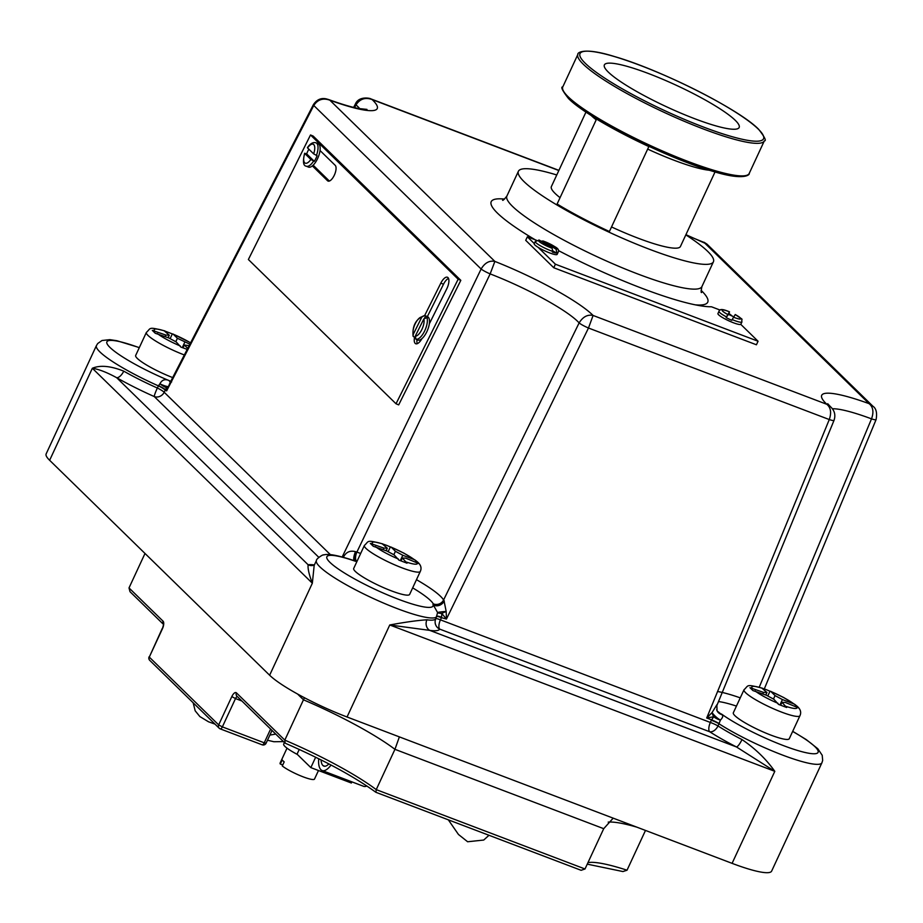 <?xml version="1.0" encoding="UTF-8"?>
<svg xmlns="http://www.w3.org/2000/svg" width="923" height="923" viewBox="0 0 923 923"><rect width="100%" height="100%" fill="white"/><g stroke="black" fill="none" stroke-linecap="round" stroke-linejoin="round"><path stroke-width="1.38" d="M719.04 712.464L720.436 713.664A7.903 7.211 -44.2 0 1 718.059 712.095A7.903 7.211 -44.2 0 1 717.229 711.045A59.291 9.415 24.9 0 0 719.04 712.464A7.903 6.334 -52.7 0 1 717.886 711.91M426.922 619.818A7.903 6.911 98.1 0 0 429.737 630.374L736.473 746.961A7.903 1.869 117.1 0 0 741.988 739.565C755.245 748.565 766.182 759.144 774.801 771.328L736.473 746.961A74.302 11.803 -155.1 0 1 709.625 731.72L439.706 629.117A74.302 11.803 -155.1 0 1 429.737 630.374L389.76 624.975C405.555 622.067 417.934 620.348 426.922 619.818A66.398 10.545 24.9 0 0 435.829 618.698L437.617 612.595L432.979 604.403L434.156 604.853A7.903 7.015 133 0 0 443.986 600.538L446.178 611.464L446.432 619.056L441.759 613.403A7.903 1.235 -2.6 0 1 437.617 612.595A7.903 0.635 176.4 0 1 446.178 611.464L441.759 613.403L441.632 617.233A7.903 1.096 23.1 0 0 436.937 616.299M310.855 159.46L304.775 153.518A10.28 4.211 -67.3 0 0 304.671 162.783A10.28 4.211 -67.3 0 0 310.855 159.46L314.281 161.329A12.645 5.18 112.7 0 0 317.074 155.733L313.647 153.864A10.28 4.211 -67.3 0 0 313.751 144.599A10.28 4.211 -67.3 0 0 307.567 147.922L313.647 153.864M417.288 343.668A9.484 3.888 112.7 0 1 417.011 339.687M424.603 317.997L425.63 315.943A12.645 5.18 112.7 0 1 426.091 316.07L427.545 316.681A12.645 5.18 112.7 0 1 428.249 317.154A12.645 5.18 112.7 0 1 429.322 323.835A12.645 5.18 112.7 0 1 421.892 338.672A9.484 3.888 112.7 0 1 415.696 343.737A9.484 3.888 112.7 0 1 415.177 343.379A9.484 3.888 112.7 0 1 414.531 337.495M366.893 785.992A19.152 7.753 110.8 0 1 363.593 786.304L322.115 770.532A19.152 7.753 110.8 0 1 320.962 769.782A22.983 9.311 110.8 0 1 318.712 758.718M331.045 765.04A19.152 7.753 110.8 0 1 322.115 770.532M318.481 770.52L314.501 779.081A18.968 3.011 -155.1 0 1 303.206 776.866A18.968 3.011 -155.1 0 1 282.288 765.975L284.203 761.879A18.968 3.011 -155.1 0 1 282.23 759.952L280.327 764.059A18.968 3.011 -155.1 0 1 280.084 763.102L287.018 748.161M733.623 316.797A12.645 2.008 24.9 0 0 728.42 314.385L729.505 311.87L726.447 316.889A12.645 2.008 -155.1 0 1 718.994 311.305L717.944 313.566A12.645 2.008 24.9 0 0 733.347 322.738A12.645 2.008 24.9 0 0 740.777 324.354A12.645 2.008 24.9 0 0 740.881 324.215L741.93 321.954A12.645 2.008 -155.1 0 1 734.396 320.477A12.645 2.008 -155.1 0 1 732.17 319.577L735.25 314.535C744.861 321.25 741.146 317.466 741.93 321.954M535.248 241.468L539.32 240.095L552.104 248.229L552.727 251.379A12.645 2.008 -155.1 0 1 550.662 250.641A12.645 2.008 -155.1 0 1 535.248 241.468L534.198 243.73A12.645 2.008 24.9 0 0 538.121 247.318L555.404 264.209L758.06 341.245L740.777 324.354M552.727 251.379L552.404 252.083A12.645 2.008 24.9 0 0 556.396 253.087L556.731 252.383A12.645 2.008 -155.1 0 0 558.196 252.117L557.146 254.379A12.645 2.008 -155.1 0 1 549.612 252.902A12.645 2.008 -155.1 0 1 538.121 247.318M728.42 314.385L726.124 317.593A12.645 2.008 24.9 0 0 731.847 320.293L732.17 319.577M726.124 317.593L726.447 316.889M720.136 310.082L711.448 306.771A131.216 20.837 -155.1 0 1 641.97 288.299A131.216 20.837 -155.1 0 1 558.403 250.56M767.798 695.988L770.001 691.223L766.009 689.55L761.902 688.143L766.955 692.515L763.517 692.388L749.972 687.693L752.926 690.577L766.471 695.273L773.843 699.242L778.527 704.399L786.638 707.48L781.954 702.322L785.381 702.461L798.568 707.929L795.176 704.653L783.639 697.488L770.555 691.292M170.132 338.66L172.336 333.907L164.236 330.826L169.29 335.199L165.852 335.061L152.307 330.376L155.26 333.261L168.805 337.945L176.178 341.925L180.873 347.083L187.254 349.39M744.019 689.746L733.347 712.752A30.828 4.892 24.9 0 0 770.901 735.112A30.828 4.892 24.9 0 0 789.269 738.712L799.953 715.706A30.828 4.892 -155.1 0 1 781.585 712.106A30.828 4.892 -155.1 0 1 744.019 689.746C748.98 685.385 745.219 683.874 762.386 688.189M184.381 354.963A30.828 4.892 -155.1 0 1 183.919 354.79A30.828 4.892 -155.1 0 1 146.365 332.43L135.681 355.436A30.828 4.892 24.9 0 0 172.693 377.588M388.156 551.689L390.371 546.924L386.379 545.251L382.26 543.843L387.314 548.216L383.876 548.089L370.331 543.393L373.284 546.278L386.829 550.973L394.202 554.942L398.898 560.099L407.008 563.18L402.313 558.023L405.751 558.161L418.938 563.63L415.546 560.353L404.009 553.189L390.914 547.004M364.389 545.447L353.705 568.453A30.828 4.892 24.9 0 0 391.271 590.812A30.828 4.892 24.9 0 0 409.639 594.412L420.311 571.406A30.828 4.892 -155.1 0 1 401.943 567.807A30.828 4.892 -155.1 0 1 364.389 545.447C369.338 541.086 365.577 539.574 382.745 543.889M590.997 115.306A71.14 11.295 24.9 0 0 596.2 119.805M647.669 149.088A71.14 11.295 24.9 0 0 674.205 160.302A71.14 11.295 24.9 0 0 709.302 170.224M715.037 171.943L680.436 246.487A71.14 11.295 -155.1 0 1 638.058 238.169A71.14 11.295 -155.1 0 1 611.534 226.954M560.053 197.672A71.14 11.295 -155.1 0 1 551.377 186.584L585.978 112.029M685.824 234.88A107.506 17.076 -155.1 0 1 707.779 251.448A107.506 17.076 -155.1 0 1 713.421 261.797A107.506 17.076 -155.1 0 1 629.348 241.18A107.506 17.076 -155.1 0 1 524.033 181.612A107.506 17.076 -155.1 0 1 518.403 171.274A107.506 17.076 -155.1 0 1 556.765 174.966M759.237 687.197L871.52 418.857C873.966 412.073 873.158 407.008 869.108 403.663L872.893 406.212L707.03 244.168L685.927 234.673M342.191 556.95L481.125 269.008C484.829 262.836 489.409 260.309 494.866 261.417L490.148 273.9L356.878 552.092A67.194 10.672 -155.1 0 1 360.662 553.488M318.816 557.342L154.268 396.567A74.302 11.803 -155.1 0 1 116.656 377.692C106.86 372.338 98.761 369.2 92.346 368.265C100.157 364.943 110.622 365.912 123.74 371.15A66.398 10.545 24.9 0 0 157.348 388.018L158.421 385.883A66.398 10.545 -155.1 0 1 96.442 345.548L46.15 453.897A66.398 10.545 24.9 0 0 49.634 460.289L269.631 675.232A66.398 10.545 24.9 0 0 347.048 716.998L732.089 863.351A66.398 10.545 24.9 0 0 771.64 871.104L821.932 762.756A66.398 10.545 -155.1 0 1 782.381 755.002A66.398 10.545 -155.1 0 1 718.959 723.747L718.002 725.951A66.398 10.545 24.9 0 0 741.988 739.565M297.356 754.437A23.71 3.761 -155.1 0 1 283.673 744.123L284.399 742.542M426.091 316.07A12.645 5.18 112.7 0 1 426.795 316.543A12.645 5.18 112.7 0 1 427.603 317.858L426.934 317.581A12.645 5.18 112.7 0 1 424.476 331.311A12.645 5.18 112.7 0 1 416.111 339.26L415.212 336.249A10.28 4.211 -67.3 0 0 421.742 329.753A10.28 4.211 -67.3 0 0 423.842 318.931L415.212 336.249M415.096 338.233A12.645 5.18 112.7 0 1 414.819 337.622L413.077 336.203C412.212 325.623 416.031 318.735 424.545 315.539L421.88 317.004A10.28 4.211 -67.3 0 0 415.35 323.5A10.28 4.211 -67.3 0 0 413.239 334.322L421.88 317.004M425.63 315.943L424.961 315.654M316.416 155.456A12.645 5.18 112.7 0 0 316.785 143.33A12.645 5.18 112.7 0 0 316.081 142.857L318.216 143.746A12.645 5.18 112.7 0 1 318.92 144.219A12.645 5.18 112.7 0 1 320.027 150.518A12.645 5.18 112.7 0 1 312.355 165.909A12.645 5.18 112.7 0 1 308.455 167.086L306.321 166.198A12.645 5.18 112.7 0 0 313.624 161.052M314.281 161.329L306.667 153.876L304.625 153.276C302.686 161.606 303.252 165.909 306.321 166.198M306.667 153.876A12.645 5.18 112.7 0 1 308.882 149.203M735.262 120.325A74.302 11.803 -155.1 0 1 739.161 127.478A74.302 11.803 -155.1 0 1 681.059 113.229A74.302 11.803 -155.1 0 1 608.269 72.052A74.302 11.803 -155.1 0 1 604.369 64.91A74.302 11.803 -155.1 0 1 662.483 79.159A74.302 11.803 -155.1 0 1 735.262 120.325M557.111 204.018A102.765 16.314 24.9 0 0 609.411 231.511L648.846 146.561A102.765 16.314 -155.1 0 1 596.546 119.079L557.111 204.018M745.749 175.566A101.184 16.072 -155.1 0 1 648.95 146.33A101.184 16.072 -155.1 0 1 597.446 119.263M792.649 731.443A58.495 9.288 24.9 0 1 803.921 752.21A58.495 9.288 24.9 0 1 721.613 714.114L720.436 713.664L721.648 714.529C723.401 715.579 722.997 717.425 720.436 720.09L718.959 723.747A7.903 1.085 -156.6 0 0 711.31 720.252L713.721 716.767L706.706 717.99L712.071 712.533L716.952 704.664M716.859 710.329A7.903 7.303 -18.1 0 0 720.575 713.987A7.903 7.453 -115.7 0 0 721.648 714.529A7.903 7.453 -26.2 0 1 717.056 710.768A7.903 7.453 -26.2 0 1 717.044 710.756L716.871 705.53L834.023 420.38A7.903 1.142 22.5 0 1 829.281 419.55C831.623 412.708 830.804 407.631 826.846 404.309L830.446 406.662C834.611 410.493 835.8 415.062 834.023 420.38M366.962 109.399L358.897 108.556C351.225 107.091 341.072 104.057 328.438 99.476L329.846 100.192C323.038 97.757 317.685 99.522 313.774 105.487A7.903 1.373 27.2 0 1 313.393 104.657L170.155 382.48L166.648 390.844L166.555 387.695L165.494 389.714A7.903 1.004 26 0 0 158.525 385.676L159.887 383.83C162.206 379.341 165.817 378.522 170.72 381.407M166.555 387.695A7.903 1.361 35.7 0 1 159.887 383.83A7.903 1.223 -155.5 0 0 168.194 386.483A7.903 4.696 -160.3 0 1 166.555 387.695M356.878 561.634A59.291 9.415 24.9 0 0 356.774 561.599L350.613 559.488C331.184 553.408 326.211 554.238 323.627 554.942C323.396 554.077 316.012 558.888 316.439 560.492L314.189 565.349L312.343 583.209C309.078 574.683 307.671 568.533 308.12 564.761A7.903 7.58 -97.9 0 0 312.482 565.511A7.903 7.58 -97.9 0 0 312.493 565.511A7.903 7.58 -97.9 0 0 314.351 564.991M343.252 557.515C345.837 552.173 349.909 550.212 355.482 551.666A7.903 2.365 107.4 0 0 354.57 560.78A7.903 2.284 -65.8 0 1 354.328 560.792A7.903 2.423 110.8 0 1 355.482 551.666L356.878 552.092A7.903 3.865 109.7 0 0 356.774 561.599M415.788 339.087A12.645 5.18 112.7 0 0 416.319 339.41A12.645 5.18 112.7 0 0 416.781 339.537L416.111 339.26M421.892 338.672A12.645 5.18 112.7 0 1 417.784 340.022L416.319 339.41M315.666 757.218L310.843 767.613L351.375 783.016L351.905 781.862M280.327 764.059L282.761 764.982M556.731 252.383L556.096 249.233L543.312 241.099L541.697 241.088M536.401 240.245L527.356 236.807L534.279 243.568M732.447 316.208L728.882 313.405M527.356 236.807L525.718 240.338L553.765 267.751L756.422 344.775L758.06 341.245M793.861 703.914L782.427 699.576L775.055 695.596L770.89 691.523A24.898 3.957 24.9 0 1 793.861 703.914L795.614 705.045L795.107 706.153M187.761 348.409L184.288 345.006L189.169 345.687M189.93 344.21L177.401 338.279L173.236 334.207A24.898 3.957 24.9 0 1 190.611 342.883M414.231 559.615L402.797 555.277L395.425 551.296L391.26 547.224A24.898 3.957 24.9 0 1 414.231 559.615L415.985 560.746L415.465 561.853M460.819 280.338L398.69 404.885L396.025 403.778L248.379 259.513L310.509 134.966L313.174 136.073L460.819 280.338L458.154 279.219L396.025 403.778M356.036 551.816A7.903 2.988 111.1 0 0 355.113 560.976L355.413 561.265A58.495 9.288 24.9 0 0 331.253 563.572A58.495 9.288 24.9 0 0 398.159 599.165A58.495 9.288 24.9 0 0 432.979 604.403L434.156 604.853L433.291 603.85A7.903 7.615 150.1 0 0 443.582 599.985L579.125 322.9C582.944 316.774 587.593 314.293 593.085 315.458L588.482 328.023L446.432 619.056L441.436 617.672A7.903 0.992 24.9 0 0 436.833 616.518A66.398 10.545 -155.1 0 1 397.34 608.649A66.398 10.545 -155.1 0 1 316.439 560.492M353.636 107.403L355.459 103.884C358.966 95.761 370.308 98.253 370.792 98.853L372.107 99.546C365.3 97.1 359.935 98.888 356.001 104.899L354.594 107.633M383.183 549.577L383.876 548.089M386.16 550.708L387.314 548.216M393.821 554.746L395.425 551.296M400.34 560.549L402.797 555.277M420.311 571.406C421.915 567.853 420.773 564.53 416.873 561.449L415.985 560.746M401.032 560.78L402.313 558.023M165.159 336.56L165.852 335.061M168.124 337.691L169.29 335.199M175.797 341.718L177.401 338.279M182.316 347.533L184.773 342.26M183.008 347.763L184.288 345.006M762.825 693.877L763.517 692.388M765.79 695.007L766.955 692.515M773.462 699.034L775.055 695.596M779.981 704.849L782.427 699.576M799.953 715.706C801.556 712.152 800.403 708.829 796.503 705.749L795.614 705.045M780.673 705.08L781.954 702.322M587.259 864.147L622.956 871.554L627.029 870.204L645.489 830.435M375.915 792.303L375.846 792.269C353.832 776.347 323.592 759.975 285.126 743.153L284.815 740.131A103.249 16.395 -155.1 0 1 376.238 789.626L375.915 792.303L581.109 870.297L585.009 868.981L603.723 828.681L394.94 749.326A103.249 16.395 24.9 0 0 303.517 699.83L297.598 694.038M585.009 868.981L376.238 789.626L394.94 749.326L399.371 736.889M284.769 742.9L236.911 696.138A3.161 2.85 -45.7 0 1 236.415 692.85L284.815 740.131L304.428 697.73M163.267 624.179L130.005 591.689L129.012 587.916L145.003 553.465M613.184 818.159L603.723 828.681M555.404 264.209L553.765 267.751M556.396 253.087L552.912 250.871M310.843 767.613L297.056 754.149L299.26 749.418M321.066 759.894A18.241 7.384 -69.2 0 0 322.935 765.536A14.399 5.838 -69.2 0 0 323.8 766.102A14.399 5.838 -69.2 0 0 328.888 763.909M310.509 134.966L458.154 279.219M320.027 150.518L335.211 165.344A8.699 3.565 112.7 0 1 334.38 175.058A8.699 3.565 112.7 0 1 328.011 181.058A8.699 3.565 112.7 0 1 327.538 180.735L312.355 165.909M424.661 315.562L440.836 283.119A9.484 3.888 112.7 0 1 447.459 277.258A9.484 3.888 112.7 0 1 446.744 288.887L429.322 323.835M427.349 316.601L443.502 284.238A9.484 3.888 112.7 0 1 448.52 278.434M329.361 181.046L313.151 165.194M413.239 334.322L413.077 336.203M423.842 318.931L426.934 317.581M307.567 147.922L307.428 147.668C310.266 143.492 313.162 141.888 316.081 142.857M355.459 103.884A7.903 1.361 27.4 0 0 356.001 104.899A76.678 12.172 24.9 0 1 359.797 108.729M158.525 385.676L158.421 385.883A7.903 1.235 26.8 0 1 165.275 390.141L166.648 390.844L313.774 105.487L481.125 269.008A7.903 0.946 25.8 0 0 490.148 273.9A76.678 12.172 24.9 0 1 579.125 322.9A7.903 0.935 25.9 0 0 588.482 328.023L829.281 419.55L706.706 717.99L711.506 719.813A7.903 0.969 -154.8 0 1 719.052 723.528M416.469 579.679A67.194 10.672 -155.1 0 1 443.582 599.985L443.986 600.538M832.315 408.762A76.678 12.172 24.9 0 1 871.52 418.857A7.903 1.142 22.6 0 0 876.077 419.642L764.302 688.927M720.436 720.09A7.903 3.127 30.1 0 1 713.721 716.767A7.903 3.819 55.6 0 1 712.071 712.533A7.903 1.984 41.2 0 0 720.436 720.09M314.201 564.911A74.302 11.803 -155.1 0 0 308.12 564.761L116.656 377.692A7.903 3.623 119.7 0 0 123.74 371.15M433.995 605.188A7.903 3.657 126.7 0 0 434.606 605.292A7.903 6.311 140.5 0 0 444.321 601.035A7.903 6.438 134 0 1 433.995 605.188M716.64 709.752L717.54 711.668M596.546 119.079L597.354 119.252M717.517 691.5A67.194 10.672 -155.1 0 1 740.258 697.857M736.439 706.095A59.291 9.415 24.9 0 0 718.498 701.561M718.994 311.305C719.49 308.974 722.524 308.963 728.109 311.282L729.528 311.847A10.28 1.627 24.9 0 0 728.247 311.374A10.28 1.627 24.9 0 0 722.109 310.243A10.28 1.627 24.9 0 0 727.67 314.443M539.32 240.095A10.28 1.627 24.9 0 0 540.763 242.737A10.28 1.627 24.9 0 0 550.904 247.791A10.28 1.627 24.9 0 0 552.104 248.229M755.037 690.923A24.898 3.957 24.9 0 0 778.008 703.314M762.79 688.443A24.898 3.957 24.9 0 0 752.083 688.039M157.372 333.607A24.898 3.957 24.9 0 0 180.343 345.998M165.125 331.126A24.898 3.957 24.9 0 0 154.418 330.722M375.407 546.624A24.898 3.957 24.9 0 0 398.367 559.015M383.149 544.143A24.898 3.957 24.9 0 0 372.454 543.739M701.111 290.341A119.355 18.956 -155.1 0 1 695.319 304.844M518.403 171.274L506.9 196.045A107.506 17.076 24.9 0 0 512.542 206.394A107.506 17.076 24.9 0 0 637.874 274.004A107.506 17.076 24.9 0 0 701.918 286.568C701.053 290.826 700.926 292.822 701.538 292.533M347.048 716.998L389.76 624.975L774.801 771.328L732.089 863.351M269.874 735.089L275.746 734.085M583.29 64.229A102.765 16.314 -155.1 0 1 577.902 54.342C577.002 53.476 582.067 46.427 614.36 56.511C660.533 69.721 739.808 109.641 758.683 129.347C764.74 137.135 766.621 140.988 764.325 140.873A102.765 16.314 -155.1 0 1 683.955 121.167A102.765 16.314 -155.1 0 1 583.29 64.229M758.233 129.058A101.184 16.072 24.9 0 0 640.274 65.418A101.184 16.072 24.9 0 0 585.309 63.329A101.184 16.072 24.9 0 0 703.268 126.97A101.184 16.072 24.9 0 0 758.233 129.058M562.788 86.9A102.765 16.314 24.9 0 0 568.176 96.788A102.765 16.314 24.9 0 0 668.84 153.726A102.765 16.314 24.9 0 0 749.211 173.432C750.099 174.309 745.034 181.346 712.752 171.274C666.568 158.064 587.293 118.132 568.43 98.438C562.372 90.639 560.492 86.797 562.788 86.9L577.902 54.342M556.096 249.233A10.28 1.627 24.9 0 0 554.204 246.303A10.28 1.627 24.9 0 0 543.312 241.099M733.393 317.131A10.28 1.627 24.9 0 0 740.742 318.873A10.28 1.627 24.9 0 0 735.227 314.558M535.144 239.761A119.355 18.956 -155.1 0 1 504.535 199.091M558.83 170.524L372.107 99.546A88.527 14.064 -155.1 0 1 329.846 100.192L494.866 261.417A88.527 14.064 -155.1 0 1 593.085 315.458L826.846 404.309A88.527 14.064 -155.1 0 1 869.108 403.663L704.087 242.437A88.527 14.064 -155.1 0 1 685.858 234.811M786.119 706.395A24.898 3.957 24.9 0 0 796.814 706.799M139.269 347.706A58.495 9.288 24.9 0 0 109.133 346.575A58.495 9.288 24.9 0 0 170.582 381.222M406.478 562.095A24.898 3.957 24.9 0 0 417.184 562.499M433.291 603.85A59.291 9.415 24.9 0 0 412.673 587.87M165.275 390.141L164.202 392.275L330.388 554.642M441.436 617.672L440.433 619.852L710.352 722.455L711.31 720.252M49.634 460.289L92.346 368.265L312.343 583.209L269.631 675.232M440.433 619.852A7.903 3.207 -69.2 0 0 439.706 629.117A7.903 7.799 29.6 0 1 435.829 618.698A7.903 0.992 24.9 0 1 440.433 619.852M709.625 731.72A7.903 3.207 110.8 0 1 710.352 722.455A7.903 1.085 -156.6 0 1 718.002 725.951A7.903 5.1 122.7 0 1 709.625 731.72M164.202 392.275A7.903 7.119 -45.7 0 1 154.268 396.567A7.903 0.796 114 0 1 157.348 388.018A7.903 1.235 26.8 0 1 164.202 392.275M636.893 827.17A103.249 16.395 24.9 0 0 608.199 822.116M587.963 862.636A103.249 16.395 -155.1 0 1 627.029 870.204M236.415 692.85A6.323 2.561 -69.2 0 0 231.811 696.588L218.67 724.901A3.161 2.85 134.3 0 0 220.055 728.755A3.161 1.281 -69.2 0 0 220.251 728.882A3.161 1.281 -69.2 0 0 222.362 726.886L264.243 742.807L270.612 729.066M129.012 587.916L163.083 621.202A3.161 2.85 134.3 0 0 163.256 624.11M241.884 700.995L235.503 698.573L222.362 726.886L218.67 724.901L149.284 657.095L162.425 628.782A6.323 2.561 -69.2 0 0 163.083 621.202M162.425 628.782L163.579 624.49M149.111 656.795A3.161 3.161 0 0 0 149.768 660.383A3.161 2.85 134.3 0 1 149.284 657.095L162.252 628.482M266.124 743.177L264.243 742.807A3.161 1.281 -69.2 0 1 262.132 744.803A3.161 3.161 0 0 0 266.124 743.177L272.031 730.451M261.947 744.676A3.161 1.281 -69.2 0 0 262.132 744.803L220.251 728.882A3.161 3.161 0 0 1 219.166 728.189L149.768 660.383M231.811 696.588L235.503 698.573A3.161 1.281 110.8 0 1 237.338 696.553M324.827 766.252L322.935 765.536M440.836 283.119L443.502 284.238M327.538 180.735L328.588 181.185M448.324 819.82L458.443 834.45L467.626 841.753L483.721 840.045L488.982 835.28M193.172 702.795L195.18 710.814L199.887 716.583L208.506 721.786L214.99 724.117M146.365 332.43C151.314 328.069 147.553 326.557 164.721 330.872M267.497 740.234L273.9 741.734L283.442 741.607M764.325 140.873L749.211 173.432M713.421 261.797L701.918 286.568M370.792 98.853L558.911 170.363M827.7 403.709L830.446 406.662M502.608 200.187L502.585 200.187C502.723 200.856 504.166 199.483 506.9 196.045M172.936 333.999L190.657 342.791M558.196 252.117C559.223 250.364 558.219 248.61 555.196 246.879L542.989 240.949M704.053 242.241L707.03 244.168M313.393 104.657C319.981 94.723 328.669 100.019 328.438 99.465L328.438 99.465M872.893 406.212C876.227 408.451 877.3 412.916 876.077 419.642M139.327 347.59L116.944 340.737L109.802 339.652L102.003 340.506L97.746 343.494L96.442 345.548M821.932 762.756L822.67 760.402L822.22 755.302L817.801 748.738L806.24 739.588L792.695 731.328M312.482 565.511L314.628 564.576M171.17 380.83L169.578 381.476L171.609 381.995"/></g></svg>
